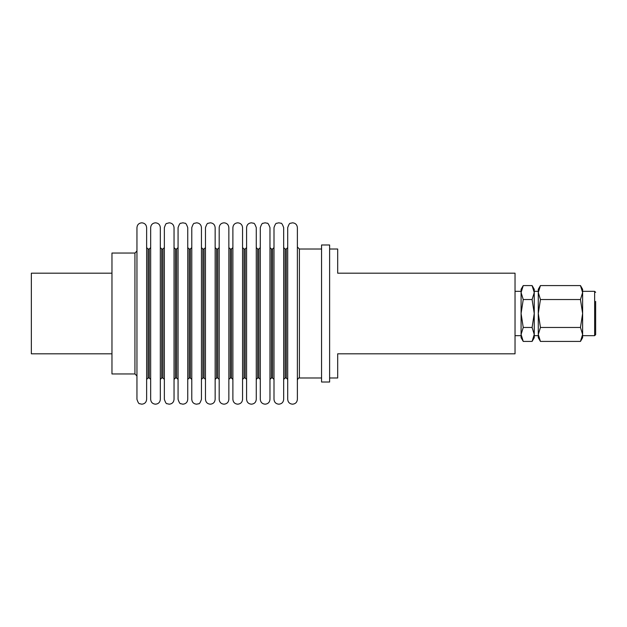 <?xml version="1.0" encoding="UTF-8"?>
<svg xmlns="http://www.w3.org/2000/svg" width="627" height="627" viewBox="0 0 627 627"><rect width="100%" height="100%" fill="white"/><g stroke="black" fill="none" stroke-linecap="round" stroke-linejoin="round"><path stroke-width="0.94" d="M287.707 227.648L287.707 399.352C287.989 402.291 289.603 403.906 292.543 404.188C295.482 403.906 297.088 402.291 297.378 399.352L297.378 227.648C297.088 224.709 295.482 223.094 292.543 222.812L290.411 223.306C289.698 222.969 288.796 224.419 287.707 227.648M273.999 399.352C274.289 402.291 275.896 403.906 278.835 404.188C281.774 403.906 283.388 402.291 283.67 399.352L283.67 227.648C282.495 224.317 281.547 222.851 280.825 223.236L278.835 222.812L276.711 223.306C275.998 222.969 275.096 224.419 273.999 227.648L273.999 399.352L273.999 247.594L272.588 249.005L271.381 249.005L269.971 247.594M260.291 399.352C260.581 402.291 262.196 403.906 265.135 404.188C268.066 403.906 269.681 402.291 269.971 399.352L269.971 227.648C268.724 224.254 267.776 222.781 267.126 223.236L265.135 222.812L263.003 223.306C262.29 222.969 261.388 224.419 260.291 227.648L260.291 399.352L260.291 247.594L258.88 249.005L257.673 249.005L256.263 247.594M246.591 399.352C246.873 402.291 248.488 403.906 251.427 404.188C254.366 403.906 255.981 402.291 256.263 399.352L256.263 227.648C255.087 224.317 254.139 222.851 253.418 223.236L251.427 222.812C248.488 223.094 246.873 224.709 246.591 227.648L246.591 399.352L246.591 247.594L245.181 249.005L243.974 249.005L242.563 247.594M232.883 227.648L232.883 399.352C233.173 402.291 234.788 403.906 237.719 404.188C240.658 403.906 242.273 402.291 242.563 399.352L242.563 227.648C242.273 224.709 240.658 223.094 237.719 222.812C234.788 223.094 233.173 224.709 232.883 227.648M219.184 399.352C219.466 402.291 221.08 403.906 224.019 404.188C226.958 403.906 228.565 402.291 228.855 399.352L228.855 227.648C228.565 224.709 226.958 223.094 224.019 222.812C221.08 223.094 219.466 224.709 219.184 227.648L219.184 399.352L219.184 247.594L217.773 249.005L216.558 249.005L215.147 247.594M205.476 227.648L205.476 399.352C205.766 402.291 207.372 403.906 210.311 404.188C213.251 403.906 214.865 402.291 215.147 399.352L215.147 227.648C214.865 224.709 213.251 223.094 210.311 222.812L208.188 223.306C207.474 222.969 206.573 224.419 205.476 227.648M191.776 227.648L191.776 399.352C192.058 402.291 193.672 403.906 196.612 404.188L198.602 403.764C199.315 404.149 200.264 402.683 201.447 399.352L201.447 227.648C201.157 224.709 199.551 223.094 196.612 222.812L194.48 223.306C193.767 222.969 192.865 224.419 191.776 227.648M178.068 399.352C179.15 402.55 180.051 404 180.78 403.694L182.904 404.188C185.843 403.906 187.457 402.291 187.739 399.352L187.739 227.648C186.603 224.364 185.678 222.906 184.965 223.267L182.904 222.812L180.811 223.283C180.129 222.898 179.212 224.356 178.068 227.648L178.068 399.352L178.068 247.594L176.657 249.005L175.45 249.005L174.04 247.594M164.36 227.648L164.36 399.352C165.457 402.581 166.359 404.031 167.072 403.694L169.204 404.188C172.135 403.906 173.75 402.291 174.04 399.352L174.04 227.648C173.75 224.709 172.135 223.094 169.204 222.812L166.735 223.486C166.186 223.134 165.395 224.521 164.36 227.648M150.66 227.648L150.66 399.352C150.942 402.291 152.557 403.906 155.496 404.188C158.435 403.906 160.05 402.291 160.332 399.352L160.332 227.648C160.05 224.709 158.435 223.094 155.496 222.812C152.557 223.094 150.942 224.709 150.66 227.648M136.952 399.352C138.05 402.581 138.951 404.031 139.664 403.694L141.788 404.188C144.727 403.906 146.342 402.291 146.632 399.352L146.632 227.648C146.342 224.709 144.727 223.094 141.788 222.812C138.857 223.094 137.242 224.709 136.952 227.648L136.952 399.352L136.952 251.027L134.938 253.042L111.967 253.042L111.967 373.958L134.938 373.958L136.952 375.973M321.565 249.005L299.392 249.005L297.378 246.991M299.392 249.005L299.392 377.995L321.565 377.995M285.081 249.005L285.081 377.995L286.296 377.995L287.707 379.406L287.707 247.594L286.296 249.005L285.081 249.005L283.67 247.594M271.381 249.005L271.381 377.995L272.588 377.995L273.999 379.406M257.673 249.005L257.673 377.995L258.88 377.995L260.291 379.406M243.974 249.005L243.974 377.995L245.181 377.995L246.591 379.406M230.266 249.005L230.266 377.995L231.473 377.995L232.883 379.406L232.883 247.594L231.473 249.005L230.266 249.005L228.855 247.594M216.558 249.005L216.558 377.995L217.773 377.995L219.184 379.406M202.858 249.005L202.858 377.995L204.065 377.995L205.476 379.406L205.476 247.594L204.065 249.005L202.858 249.005L201.447 247.594M189.15 249.005L189.15 377.995L190.365 377.995L191.776 379.406L191.776 247.594L190.365 249.005L189.15 249.005L187.739 247.594M175.45 249.005L175.45 377.995L176.657 377.995L178.068 379.406M161.742 249.005L161.742 377.995L162.949 377.995L164.36 379.406L164.36 247.594L162.949 249.005L161.742 249.005L160.332 247.594M148.043 249.005L148.043 377.995L149.25 377.995L150.66 379.406L150.66 247.594L149.25 249.005L148.043 249.005L146.632 247.594M329.622 249.005L337.687 249.005L337.687 273.192L515.033 273.192L515.033 353.808L337.687 353.808L337.687 377.995L329.622 377.995M329.622 382.023L321.565 382.023L321.565 244.977L329.622 244.977L329.622 382.023M53.115 353.808L90.202 353.808L53.115 353.808M111.967 273.192L31.35 273.192L31.35 353.808L111.967 353.808M595.65 301.407L595.65 313.5L595.65 301.407M594.639 335.672L594.639 291.328L582.624 291.328L582.624 337.687L580.461 341.425L582.624 334.442L582.624 335.672L594.639 335.672L595.65 334.661L595.65 313.5M538.287 291.328L534.251 291.328M534.251 335.672L538.287 335.672M538.287 292.558L540.443 299.534L538.287 313.5L540.443 327.466L538.287 334.442L538.287 292.558L540.443 285.575L538.287 289.313L538.287 337.687L540.443 341.425L580.461 341.425M540.443 285.575L580.461 285.575L582.624 289.313L582.624 292.558L580.461 299.534L582.624 313.5L580.461 327.466L582.624 334.442M580.461 285.575L582.624 292.558M521.084 292.558L521.084 313.5L523.239 299.534L521.084 292.558L523.239 285.575L521.084 289.313L521.084 292.558L521.084 291.328L515.033 291.328M515.033 335.672L521.084 335.672L521.084 334.442L521.084 337.687L523.239 341.425L521.084 334.442L523.239 327.466L521.084 313.5L521.084 334.442M534.251 337.687L532.096 341.425L534.251 334.442L534.251 337.687M532.096 285.575L534.251 289.313L534.251 292.558L532.096 285.575L523.239 285.575M538.287 334.442L540.443 341.425M534.251 292.558L534.251 313.5L532.096 299.534L534.251 292.558L534.251 334.442L532.096 327.466L534.251 313.5L534.251 334.442M523.239 299.534L532.096 299.534M523.239 327.466L532.096 327.466M523.239 341.425L532.096 341.425M540.443 299.534L580.461 299.534M540.443 327.466L580.461 327.466M286.296 249.005L286.296 377.995M272.588 249.005L272.588 377.995M258.88 249.005L258.88 377.995M245.181 249.005L245.181 377.995M231.473 249.005L231.473 377.995M217.773 249.005L217.773 377.995M204.065 249.005L204.065 377.995M190.365 249.005L190.365 377.995M176.657 249.005L176.657 377.995M162.949 249.005L162.949 377.995M149.25 249.005L149.25 377.995M134.938 253.042L134.938 373.958M299.392 377.995C298.805 377.634 298.131 378.308 297.378 380.009M285.081 377.995L283.67 379.406M271.381 377.995L269.971 379.406M257.673 377.995L256.263 379.406M243.974 377.995L242.563 379.406M230.266 377.995L228.855 379.406M216.558 377.995L215.147 379.406M202.858 377.995L201.447 379.406M189.15 377.995L187.739 379.406M175.45 377.995L174.04 379.406M161.742 377.995L160.332 379.406M148.043 377.995L146.632 379.406M594.639 291.328L595.65 292.339"/></g></svg>
